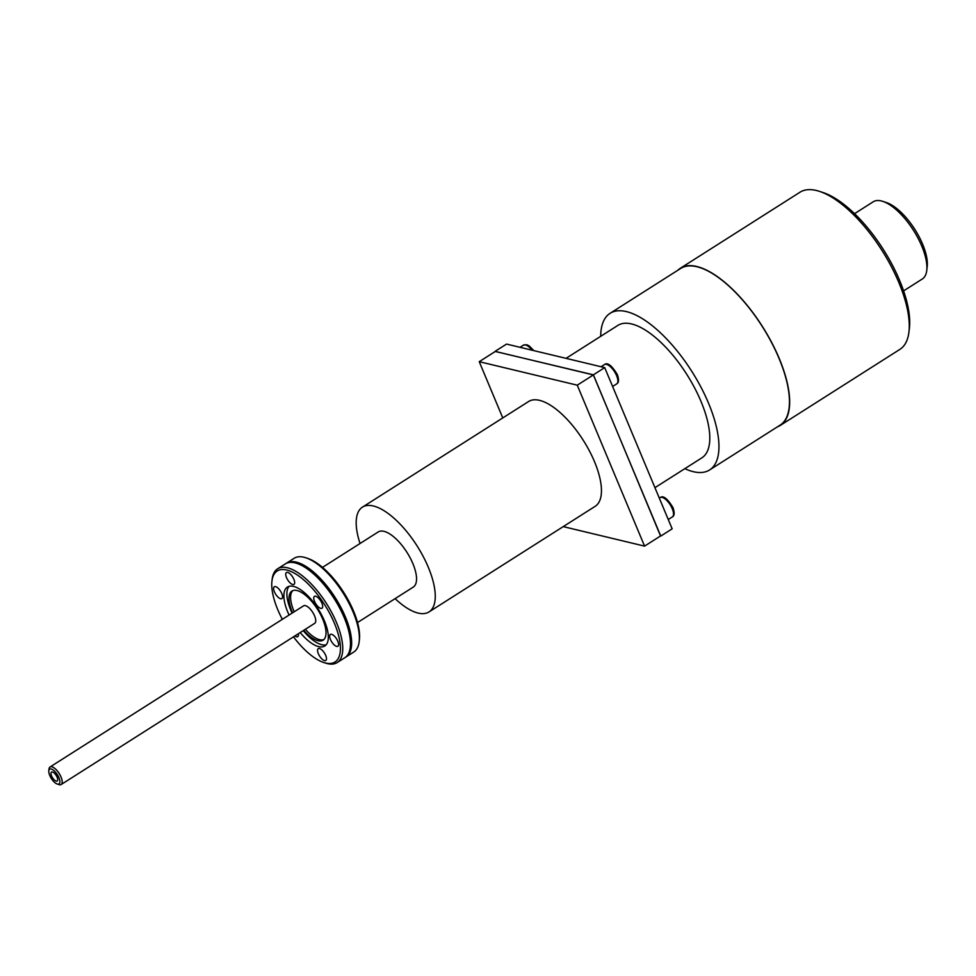 <?xml version="1.0" encoding="UTF-8"?>
<svg xmlns="http://www.w3.org/2000/svg" width="976" height="976" viewBox="0 0 976 976"><rect width="100%" height="100%" fill="white"/><g stroke="black" fill="none" stroke-linecap="round" stroke-linejoin="round"><path stroke-width="1.46" d="M360.046 543.51A62.074 25.315 57.6 0 1 362.438 507.142L528.602 401.514A62.074 25.315 57.6 0 1 539.508 400.343A62.074 25.315 57.6 0 1 594.518 461.721A62.074 25.315 57.6 0 1 595.214 506.288L429.037 611.915A62.074 25.315 57.6 0 1 418.143 613.087A62.074 25.315 57.6 0 1 395.109 598.654M362.438 507.142A62.074 25.315 57.6 0 1 373.332 505.983A62.074 25.315 57.6 0 1 423.267 556.601A62.074 25.315 57.6 0 1 429.037 611.915M322.47 567.398L378.212 531.957A32.672 13.322 57.6 0 1 412.897 563.652A32.672 13.322 57.6 0 1 413.263 587.101L357.521 622.542M502.774 417.935L479.24 361.681L577.255 385.178L644.575 546.121L563.237 526.613M479.24 361.681L495.357 351.433L593.359 374.943L577.255 385.178M593.359 374.943L660.679 535.873L644.575 546.121M660.545 535.97L593.396 374.821L495.296 351.47M495.21 351.275L506.544 344.077L604.717 367.623L593.396 374.821M604.717 367.623L672.159 528.833L660.825 536.044M566.056 358.351L617.771 325.459A78.409 31.976 57.6 0 1 701.036 401.514A78.409 31.976 57.6 0 1 701.915 457.817L654.945 487.671M600.704 336.317A92.793 37.832 57.6 0 1 610.061 313.333A92.793 37.832 57.6 0 1 626.36 311.588A92.793 37.832 57.6 0 1 708.588 403.332A92.793 37.832 57.6 0 1 709.625 469.944A92.793 37.832 57.6 0 1 684.847 468.663M610.061 313.333L680.565 268.522A92.793 37.832 57.6 0 1 779.092 358.521A92.793 37.832 57.6 0 1 780.117 425.133L709.625 469.944M677.881 270.218A93.123 37.966 57.6 0 1 680.382 268.241A93.123 37.966 57.6 0 1 696.742 266.497A93.123 37.966 57.6 0 1 779.263 358.558A93.123 37.966 57.6 0 1 780.3 425.414A93.123 37.966 57.6 0 1 777.433 426.841M780.3 425.414L899.884 349.384A93.123 37.966 -122.4 0 0 908.937 332.023A93.123 37.966 -122.4 0 0 898.847 282.528A93.123 37.966 -122.4 0 0 819.535 191.394A93.123 37.966 -122.4 0 0 799.978 192.223L680.382 268.241M819.535 191.394L823.122 192.577A89.853 36.637 57.6 0 1 899.652 280.527A89.853 36.637 57.6 0 1 909.388 328.278L908.937 332.023M903.593 290.885L922.308 278.99A45.738 18.654 -122.4 0 0 926.749 270.462A45.738 18.654 -122.4 0 0 921.795 246.159A45.738 18.654 -122.4 0 0 882.841 201.385A45.738 18.654 -122.4 0 0 873.227 201.788L854.525 213.683M882.841 201.385L886.428 202.569A42.48 17.312 57.6 0 1 922.601 244.146A42.48 17.312 57.6 0 1 927.2 266.716L926.749 270.462M359.18 641.659L359.4 639.792A53.912 21.984 -122.4 0 0 353.568 611.135A53.912 21.984 -122.4 0 0 307.647 558.37L305.854 557.784A55.547 22.643 57.6 0 1 353.166 612.147A55.547 22.643 57.6 0 1 359.18 641.659A55.547 22.643 57.6 0 1 353.788 652.017L346.065 656.933A55.547 22.643 57.6 0 1 345.455 657.275M285.895 563.579A55.547 22.643 57.6 0 1 286.468 563.176L294.191 558.272A55.547 22.643 57.6 0 1 305.854 557.784M286.468 563.176A55.547 22.643 57.6 0 1 345.443 617.052A55.547 22.643 57.6 0 1 346.065 656.933M341.868 612.464A53.912 21.984 -122.4 0 0 341.771 612.245A53.912 21.984 -122.4 0 0 325.106 586.027A53.912 21.984 -122.4 0 0 324.959 585.844M323.703 662.484L325.496 663.082A55.547 22.643 -122.4 0 0 337.159 662.582L344.882 657.678A55.547 22.643 -122.4 0 0 344.272 617.796A55.547 22.643 -122.4 0 0 341.978 612.672A55.547 22.643 -122.4 0 0 324.801 585.661A55.547 22.643 -122.4 0 0 285.285 563.933L277.574 568.837A55.547 22.643 -122.4 0 0 272.17 579.195L271.95 581.074A53.912 21.984 57.6 0 1 297.704 575.254A53.912 21.984 57.6 0 1 334.426 623.298A53.912 21.984 57.6 0 1 323.703 662.484A53.912 21.984 57.6 0 1 293.471 636.84M337.159 662.582A55.547 22.643 -122.4 0 0 336.549 622.712A55.547 22.643 -122.4 0 0 277.574 568.837M282.345 619.333A53.912 21.984 57.6 0 1 277.782 609.719A53.912 21.984 57.6 0 1 271.95 581.074M294.874 635.949A7.027 2.867 -122.4 0 0 297.765 636.657A7.027 2.867 -122.4 0 0 298.034 636.413A7.027 2.867 -122.4 0 0 298.351 633.729M273.622 588.882A7.027 2.867 -122.4 0 0 278.428 597.483A7.027 2.867 -122.4 0 0 281.857 598.605A7.027 2.867 -122.4 0 0 281.93 593.933A7.027 2.867 -122.4 0 0 277.733 587.869A7.027 2.867 -122.4 0 0 274.317 586.747A7.027 2.867 -122.4 0 0 273.622 588.882M287.652 572.4A7.027 2.867 -122.4 0 0 286.419 572.534A7.027 2.867 -122.4 0 0 286.505 577.572A7.027 2.867 -122.4 0 0 293.959 584.392A7.027 2.867 -122.4 0 0 293.886 579.341A7.027 2.867 -122.4 0 0 287.652 572.4M320.14 600.033A7.027 2.867 -122.4 0 0 314.443 596.373A7.027 2.867 -122.4 0 0 314.174 596.604A7.027 2.867 -122.4 0 0 316.041 604.205A7.027 2.867 -122.4 0 0 321.982 608.231A7.027 2.867 -122.4 0 0 322.263 607.987A7.027 2.867 -122.4 0 0 320.14 600.033M338.599 644.148A7.027 2.867 -122.4 0 0 333.78 635.547A7.027 2.867 -122.4 0 0 330.364 634.424A7.027 2.867 -122.4 0 0 330.291 639.085A7.027 2.867 -122.4 0 0 334.487 645.148A7.027 2.867 -122.4 0 0 337.903 646.271A7.027 2.867 -122.4 0 0 338.599 644.148M300.205 632.558A34.892 14.225 -122.4 0 0 324.825 645.953A34.892 14.225 -122.4 0 0 324.435 620.907A34.892 14.225 -122.4 0 0 287.383 587.064A34.892 14.225 -122.4 0 0 287.774 612.111A34.892 14.225 -122.4 0 0 289.079 615.039M324.557 660.618A7.027 2.867 -122.4 0 0 325.789 660.484A7.027 2.867 -122.4 0 0 325.716 655.445A7.027 2.867 -122.4 0 0 318.261 648.637A7.027 2.867 -122.4 0 0 318.335 653.676A7.027 2.867 -122.4 0 0 324.557 660.618M292.105 613.123A34.892 14.225 57.6 0 1 290.799 610.195A34.892 14.225 57.6 0 1 289.042 586.332M326.191 644.77A34.892 14.225 57.6 0 1 303.231 630.63M303.719 630.325A29.073 11.858 -122.4 0 0 323.093 640.171A29.073 11.858 -122.4 0 0 322.775 619.284A29.073 11.858 -122.4 0 0 291.897 591.09A29.073 11.858 -122.4 0 0 292.227 611.964A29.073 11.858 -122.4 0 0 292.58 612.818M294.215 611.781A29.073 11.858 57.6 0 1 293.849 610.927A29.073 11.858 57.6 0 1 292.763 590.651M323.861 639.561A29.073 11.858 57.6 0 1 305.342 629.288M61.159 784.521L314.699 623.347A10.37 4.233 -122.4 0 0 314.577 615.893A10.37 4.233 -122.4 0 0 303.56 605.84L50.032 767.002A10.37 4.233 57.6 0 1 61.049 777.067A10.37 4.233 57.6 0 1 61.159 784.521A10.37 4.233 57.6 0 1 58.987 784.606L57.194 784.009A8.735 3.562 -122.4 0 0 58.926 777.665A8.735 3.562 -122.4 0 0 51.179 769.027A8.735 3.562 -122.4 0 0 48.8 770.82A8.735 3.562 -122.4 0 0 49.752 775.456A8.735 3.562 -122.4 0 0 57.194 784.009M48.8 770.82L49.02 768.942A10.37 4.233 57.6 0 1 50.032 767.002M56.254 781.129A5.295 2.159 -122.4 0 0 57.181 781.032A5.295 2.159 -122.4 0 0 56.681 776.31A5.295 2.159 -122.4 0 0 52.423 771.992A5.295 2.159 -122.4 0 0 51.496 772.089A5.295 2.159 -122.4 0 0 51.984 776.811A5.295 2.159 -122.4 0 0 56.254 781.129M532.042 350.189A11.431 4.66 -122.4 0 0 523.441 345.126L520.025 347.31M660.105 497.589C663.192 495.186 667.499 498.553 673.025 507.679C674.709 512.766 674.489 515.84 672.379 516.89A11.431 4.66 -122.4 0 0 672.244 508.679A11.431 4.66 -122.4 0 0 660.105 497.589L659.3 498.102M604.461 364.56C607.536 362.157 611.842 365.512 617.381 374.65C619.065 379.737 618.845 382.799 616.722 383.861A11.431 4.66 -122.4 0 0 616.6 375.65A11.431 4.66 -122.4 0 0 604.461 364.56L601.033 366.732M523.441 345.126L526.808 344.748L529.224 345.931L533.787 350.604M672.379 516.89L668.255 519.513M616.722 383.861L612.611 386.484"/></g></svg>
